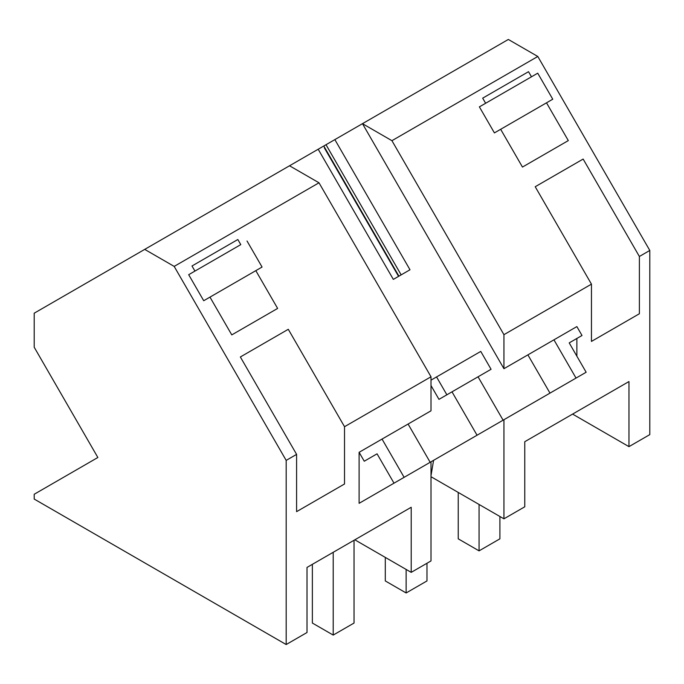 <?xml version="1.0" encoding="UTF-8"?>
<svg xmlns="http://www.w3.org/2000/svg" width="684" height="684" viewBox="0 0 684 684"><rect width="100%" height="100%" fill="white"/><g stroke="black" fill="none" stroke-linecap="round" stroke-linejoin="round"><path stroke-width="1.03" d="M528.527 71.692L482.682 98.154L485.631 103.258L479.381 106.866L494.412 132.901L500.662 129.293L522.465 167.067L568.31 140.596L546.507 102.822L552.757 99.214L537.727 73.188L479.381 106.875L531.477 76.796L528.527 71.692L482.682 98.154M326.012 144.717L318.188 149.232L393.334 279.388L409.998 269.77L334.852 139.613L326.012 144.717L401.157 274.874M583.144 159.064L535.213 186.732L583.144 159.064L639.378 256.474L649.8 250.455L537.804 56.473L508.332 39.458L362.469 123.667L391.932 140.682L503.937 334.673L503.937 368.702L362.469 123.667L334.852 139.613M34.2 313.195L144.709 249.386L174.181 266.401L286.177 460.392L286.177 644.542L34.2 499.064L34.2 494.258L97.863 457.493L34.2 347.224L34.2 313.195M318.188 149.232L144.709 249.386M535.213 186.732L591.455 284.142L503.937 334.673M537.804 56.473L391.932 140.682M531.477 76.796L537.727 73.188M649.8 250.455L649.8 434.614L628.964 446.643L572.594 414.094L628.964 381.552L524.773 441.702L524.773 506.793L503.937 518.823L431.005 476.714M576.869 356.176L576.869 338.469L569.199 342.889L582.007 335.493L576.869 326.593L503.937 368.702M576.869 377.594L503.937 419.702L503.937 518.823M628.964 381.552L628.964 446.643M639.378 256.474L639.378 313.751L591.455 341.419L591.455 284.142M546.507 102.822L500.662 129.293M289.537 165.776L319 182.79L431.005 376.781L431.005 410.81L359.109 452.312L359.109 503.321L431.005 461.811L431.005 560.931L411.204 572.363L354.834 539.813L411.204 507.271L411.204 572.363M480.758 351.414L431.005 380.142L480.758 351.414L491.069 369.283L452.004 391.838L477.047 435.229L430.168 462.299L408.083 424.046L382.031 439.077L404.116 477.329L371.916 495.926M452.004 391.838L438.974 399.362L431.005 385.545M478.048 376.798L503.099 420.19L465.017 442.172M527.894 354.868L549.987 393.12L503.099 420.19M569.199 342.889L586.145 372.241L576.031 378.081L553.946 339.828L527.903 354.868M576.031 378.081L553.946 390.829M500.235 421.84L503.937 419.702M323.78 146L398.926 276.156M431.005 475.713L433.579 460.323L431.005 461.811L441.154 455.954M319 182.79L174.181 266.401M431.005 376.781L344.522 426.705L288.289 329.295L240.358 356.971L296.599 454.381L286.177 460.392M240.785 244.624L188.69 274.694L194.94 271.086L191.999 265.982L237.844 239.52L240.785 244.624L188.69 274.694L203.721 300.729L209.971 297.121L231.782 334.895L277.627 308.424L255.816 270.65L209.971 297.121M247.035 241.016L262.066 267.042L255.816 270.65M411.204 507.271L307.013 567.421L307.013 632.512L286.177 644.542M344.522 426.705L344.522 483.981L296.599 511.649L296.599 454.381M288.289 329.295L240.358 356.971M237.844 239.52L191.999 265.982M430.168 462.299L408.083 475.047M364.256 461.221L377.064 453.825L364.256 461.221L359.109 452.312M377.064 453.825L394.001 483.169M354.038 540.274L354.038 623.047L333.202 635.077L312.366 623.047L312.366 564.334M434.887 459.571L431.005 461.811M446.866 394.805L436.554 376.935M499.91 516.497L499.91 538.83L479.065 550.859L458.229 538.83L458.229 492.437M479.065 504.467L479.065 550.859M324.729 147.633L324.353 147.855L398.558 276.379M426.978 563.257L426.978 580.938L406.134 592.968L385.297 580.938L385.297 557.4M406.134 569.439L406.134 592.968M333.202 552.304L333.202 635.077"/></g></svg>
